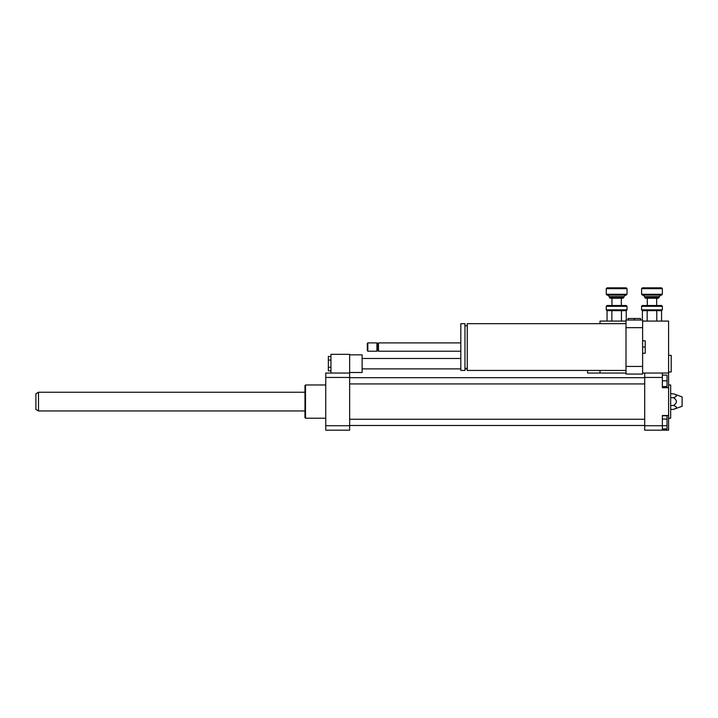 <?xml version="1.0" encoding="UTF-8"?>
<svg xmlns="http://www.w3.org/2000/svg" width="718" height="718" viewBox="0 0 718 718"><rect width="100%" height="100%" fill="white"/><g stroke="black" fill="none" stroke-linecap="round" stroke-linejoin="round"><path stroke-width="1.08" d="M330.953 356.478L328.35 356.478L328.35 370.874L330.953 370.874M330.953 360.077L328.35 360.077M330.953 367.275L328.35 367.275M349.648 372.507L362.114 372.507L362.114 354.845L349.648 354.845M349.648 373.028L349.648 377.462L325.757 377.462L325.757 373.028L349.648 373.028L349.648 354.324L330.953 354.324L330.953 373.028M662.364 419.079L667.04 419.079L667.04 415.776L662.364 415.776M662.364 428.969L667.04 428.969L667.04 419.079M662.364 425.675L667.04 425.675M662.364 386.535L667.04 386.535L667.04 375.101L662.364 375.101M662.364 380.818L667.04 380.818M668.593 415.498L668.593 430.163L662.364 430.163L662.364 415.498L668.593 415.498L668.593 387.693L662.364 387.693L662.364 373.028L668.593 373.028L668.593 387.693M642.619 373.028L644.701 373.028L644.701 430.163L662.364 430.163M644.701 373.028L662.364 373.028M673.52 393.796C677.388 395.097 677.388 396.399 673.52 397.7C677.388 400.294 677.388 402.897 673.52 405.49C677.388 406.792 677.388 408.093 673.52 409.395L682.1 406.271L682.1 396.919L673.52 393.796L670.675 393.796M673.52 397.7L670.675 397.7M673.52 405.49L670.675 405.49M673.52 409.395L670.675 409.395M668.593 418.217L670.675 418.217L670.675 384.974L668.593 384.974M644.701 425.729L662.364 425.729M644.701 377.462L662.364 377.462M325.757 418.217L305.5 418.217L305.5 384.974L325.757 384.974M305.5 418.217L304.979 417.696L304.979 385.494L305.5 384.974M349.648 377.462L349.648 430.163L325.757 430.163L325.757 377.462M349.648 425.729L325.757 425.729M38.494 410.947L38.494 392.243L35.9 393.742L35.9 409.448L38.494 410.947L304.979 410.947M640.546 320.04L640.546 318.487L628.079 318.487L628.079 320.04M634.308 320.04L634.308 318.487M587.557 370.425L587.557 373.028L600.024 373.028L600.024 370.425M600.024 323.674L600.024 321.081L625.997 321.081M668.593 371.987L671.195 371.987L671.195 355.365L668.593 355.365M642.619 353.283L645.222 353.283L645.222 340.817L642.619 340.817M642.619 347.054L645.222 347.054M625.997 370.425L467.256 370.425L467.256 323.674L625.997 323.674M467.256 368.352L464.968 368.352M464.968 370.425L464.968 323.674L460.812 323.674L460.812 370.425L464.968 370.425M460.812 351.21L378.476 351.21L378.476 342.899L460.812 342.899M378.476 351.21L377.704 350.429L377.704 343.68L378.476 342.899M376.923 351.21L376.923 342.899L367.831 342.899L367.831 351.21L376.923 351.21L377.704 350.429M367.831 351.21L367.311 350.689L367.311 343.419L367.831 342.899M642.619 327.668L642.619 320.04L625.997 320.04L625.997 374.06L642.619 374.06L642.619 327.668L625.997 327.668M642.619 366.431L625.997 366.431M668.593 373.028L668.593 321.081L642.619 321.081M600.024 373.028L625.997 373.028M662.364 306.326L661.529 305.5L642.413 305.5L641.587 306.326L662.364 306.326L662.364 309.862L641.587 309.862L641.587 306.326M647.169 321.081L647.169 310.652L661.565 310.652L661.565 321.081M642.377 320.04L642.413 310.688L641.587 309.862M642.413 310.688L647.169 310.652M659.241 297.396L644.701 297.396L645.527 298.221L658.415 298.221L659.241 296.669L644.701 296.669L644.701 297.396M662.364 294.272L641.587 294.272L642.413 295.107L661.529 295.107L662.364 294.272L662.364 288.663L641.587 288.663L641.587 294.272M662.364 288.663L661.529 287.837L642.413 287.837L641.587 288.663M656.773 321.081L656.773 310.652M627.038 306.326L626.204 305.5L607.087 305.5L606.261 306.326L627.038 306.326L627.038 309.862L606.261 309.862L606.261 306.326M611.853 321.081L611.853 310.652L626.204 310.688M607.051 321.081L607.051 310.652L611.853 310.652M623.924 297.396L609.376 297.396L610.21 298.221L623.089 298.221L623.924 296.669L609.376 296.669L609.376 297.396M627.038 294.272L606.261 294.272L607.087 295.107L626.204 295.107L627.038 294.272L627.038 288.663L606.261 288.663L606.261 294.272M627.038 288.663L626.204 287.837L607.087 287.837L606.261 288.663M627.038 309.862L626.249 310.652L626.249 320.04M621.447 321.081L621.447 310.652M362.114 368.873L460.812 368.873M464.968 368.873L467.256 368.873M362.114 358.479L460.812 358.479M349.648 383.933L644.701 383.933M349.648 377.704L644.701 377.704M349.648 425.487L644.701 425.487M349.648 419.258L644.701 419.258M38.494 392.243L304.979 392.243M467.256 325.757L464.968 325.757M377.704 343.68L376.923 342.899M661.565 310.652L662.364 309.862M659.241 296.669L660.802 295.107M644.701 296.669L643.14 295.107M647.295 298.221L647.295 305.5M656.647 298.221L656.647 305.5M607.051 310.652L606.261 309.862M623.924 296.669L625.477 295.107M609.376 296.669L607.814 295.107M611.969 298.221L611.969 305.5M621.321 298.221L621.321 305.5"/></g></svg>
